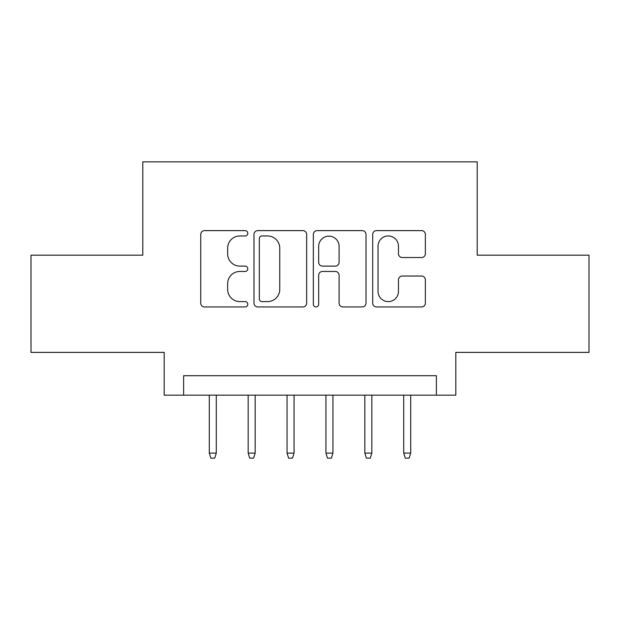 <?xml version="1.0" encoding="UTF-8"?>
<svg xmlns="http://www.w3.org/2000/svg" width="620" height="620" viewBox="0 0 620 620"><rect width="100%" height="100%" fill="white"/><g stroke="black" fill="none" stroke-linecap="round" stroke-linejoin="round"><path stroke-width="0.93" d="M247.783 233.283A2.674 2.674 0 0 0 245.117 230.617L204.561 230.617A3.813 3.813 0 0 0 200.74 234.43L200.74 303.134A3.813 3.813 0 0 0 204.561 306.947L245.117 306.947A2.674 2.674 0 0 0 247.783 304.281A2.674 2.674 0 0 0 245.117 301.607L239.863 301.607A12.214 12.214 0 0 1 227.649 289.393L227.649 283.666A12.214 12.214 0 0 1 239.863 271.452L245.117 271.452A2.674 2.674 0 0 0 247.783 268.786A2.674 2.674 0 0 0 245.117 266.112L239.863 266.112A12.214 12.214 0 0 1 227.649 253.898L227.649 248.171A12.214 12.214 0 0 1 239.863 235.956L245.117 235.956A2.674 2.674 0 0 0 247.783 233.283M421.546 257.525A3.813 3.813 0 0 0 425.367 253.704L425.367 234.43A3.813 3.813 0 0 0 421.546 230.617L376.51 230.617A3.813 3.813 0 0 0 372.69 234.43L372.69 303.134A3.813 3.813 0 0 0 376.51 306.947L421.546 306.947A3.813 3.813 0 0 0 425.367 303.134L425.367 279.853A3.813 3.813 0 0 0 421.546 276.032L402.271 276.032A3.813 3.813 0 0 0 398.459 279.853L398.459 291.4A10.207 10.207 0 0 1 388.244 301.607A10.207 10.207 0 0 1 378.037 291.4L378.037 246.171A10.207 10.207 0 0 1 388.244 235.956A10.207 10.207 0 0 1 398.459 246.171L398.459 253.704A3.813 3.813 0 0 0 402.271 257.525L421.546 257.525M436.379 395.157L455.816 395.157L455.816 352.385L589 352.385L589 255.169L477.206 255.169L477.206 161.851L142.794 161.851L142.794 255.169L31 255.169L31 352.385L164.184 352.385L164.184 395.157L436.379 395.157L436.379 375.712L183.621 375.712L183.621 395.157M306.66 234.43A3.813 3.813 0 0 0 302.847 230.617L257.804 230.617A3.813 3.813 0 0 0 253.991 234.43L253.991 303.134A3.813 3.813 0 0 0 257.804 306.947L302.847 306.947A3.813 3.813 0 0 0 306.66 303.134L306.66 234.43M317.153 230.617L362.196 230.617A3.813 3.813 0 0 1 366.009 234.43L366.009 303.134A3.813 3.813 0 0 1 362.196 306.947L342.922 306.947A3.813 3.813 0 0 1 339.101 303.134L339.101 275.272A3.813 3.813 0 0 0 335.288 271.452L322.501 271.452A3.813 3.813 0 0 0 318.68 275.272L318.68 304.281A2.674 2.674 0 0 1 316.014 306.947A2.674 2.674 0 0 1 313.34 304.281L313.34 234.43A3.813 3.813 0 0 1 317.153 230.617M262.004 235.956A2.674 2.674 0 0 0 259.331 238.63L259.331 298.933A2.674 2.674 0 0 0 262.004 301.607L267.538 301.607A12.214 12.214 0 0 0 279.752 289.393L279.752 248.171A12.214 12.214 0 0 0 267.538 235.956L262.004 235.956M339.101 246.357A10.207 10.207 0 0 0 328.894 236.15A10.207 10.207 0 0 0 318.68 246.357L318.68 262.291A3.813 3.813 0 0 0 322.501 266.112L335.288 266.112A3.813 3.813 0 0 0 339.101 262.291L339.101 246.357M216.287 453.096L214.729 458.149L210.847 458.149L209.289 453.096L216.287 453.096L216.287 395.157M209.289 453.096L209.289 395.157M255.169 453.096L253.619 458.149L249.728 458.149L248.171 453.096L255.169 453.096L255.169 395.157M248.171 453.096L248.171 395.157M294.058 453.096L292.501 458.149L288.61 458.149L287.06 453.096L294.058 453.096L294.058 395.157M287.06 453.096L287.06 395.157M332.94 453.096L331.39 458.149L327.5 458.149L325.942 453.096L332.94 453.096L332.94 395.157M325.942 453.096L325.942 395.157M371.829 453.096L370.272 458.149L366.381 458.149L364.831 453.096L371.829 453.096L371.829 395.157M364.831 453.096L364.831 395.157M410.711 453.096L409.154 458.149L405.271 458.149L403.713 453.096L410.711 453.096L410.711 395.157M403.713 453.096L403.713 395.157"/></g></svg>
